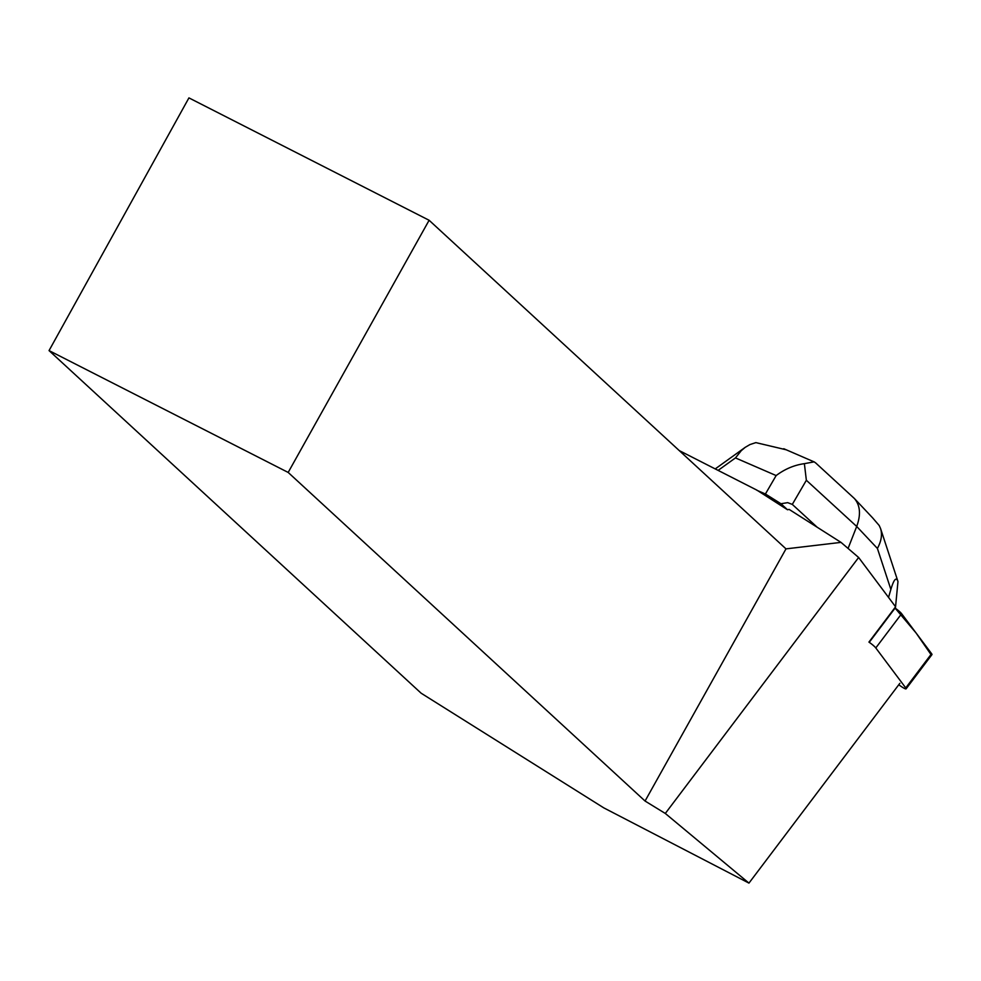 <?xml version="1.0" encoding="UTF-8"?>
<svg xmlns="http://www.w3.org/2000/svg" width="981" height="981" viewBox="0 0 981 981"><rect width="100%" height="100%" fill="white"/><g stroke="black" fill="none" stroke-linecap="round" stroke-linejoin="round"><path stroke-width="1.47" d="M898.731 684.787L901.465 686.639A7.235 1.104 -142.9 0 0 906.101 688.834A7.235 1.104 -142.9 0 0 905.745 687.914L875.788 647.938A7.235 1.104 -142.9 0 0 869.24 642.322L895.089 608.097A7.235 1.104 37.1 0 1 901.637 613.714L931.594 653.689A7.235 1.104 37.1 0 1 931.95 654.609L906.101 688.834M930.969 654.511L916.107 633.027L895.089 608.097M868.933 642.089L895.579 606.798L858.633 557.49L841.011 542.383L789.129 509.397L787.522 509.752L756.964 490.181L679.244 450.586M49.05 350.597L421.143 693.211L603.781 807.866L748.957 883.108L665.302 813.457L645.057 801.036L785.989 548.87L429.114 220.271L188.928 97.892L49.05 350.597L288.181 472.437L645.057 801.036M288.181 472.437L429.114 220.271M841.011 542.383L785.989 548.87M858.633 557.49L665.302 813.457M899.835 683.328L748.957 883.108M815.91 463.142L814.181 461.855L804.383 463.657C794.303 465.055 784.886 469.016 776.143 475.564L765.413 493.995L756.964 490.328M817.185 527.238L792.305 504.406L806.357 480.273L856.695 526.454C861.036 514.633 860.251 505.301 854.341 498.458L815.567 462.824M787.522 509.752L780.95 503.731L787.694 502.652L792.305 504.406M765.413 493.995L780.95 503.731M848.075 548.428L856.695 526.454L877.406 548.44L890.871 589.422C893.887 579.28 896.254 576.656 897.971 581.525L895.408 608.318M890.871 589.422L888.541 597.404M718.117 470.39L735.456 457.919L741.28 450.659L745.18 447.361L749.962 444.552L755.861 442.615L786.21 449.789M804.383 463.657L806.357 480.273M877.406 548.44C881.367 541.169 882.422 534.547 880.582 528.587L879.209 525.509L872.575 517.821M905.745 687.914L931.594 653.689M901.637 613.714L875.788 647.938M735.456 457.919L776.143 475.564M814.169 461.904L783.758 448.722M715.223 468.918L745.18 447.361M872.894 518.152L854.341 498.458M880.631 528.759L897.971 581.525"/></g></svg>
